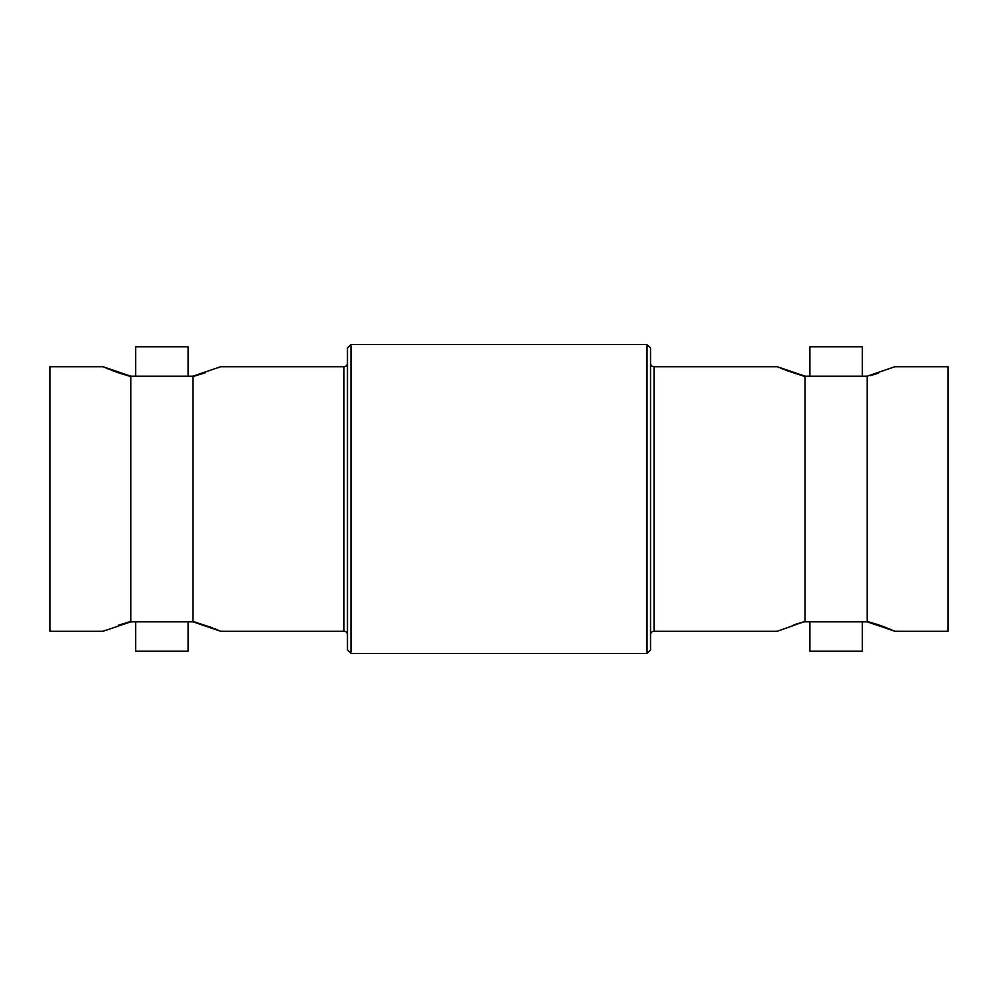 <?xml version="1.0" encoding="UTF-8"?>
<svg xmlns="http://www.w3.org/2000/svg" width="998" height="998" viewBox="0 0 998 998"><rect width="100%" height="100%" fill="white"/><g stroke="black" fill="none" stroke-linecap="round" stroke-linejoin="round"><path stroke-width="1.5" d="M130.813 376.184L192.938 376.184L192.938 621.816L130.813 621.816L130.813 376.184L103.081 366.728L49.9 366.728L49.9 631.272L103.081 631.272L130.813 621.816M805.062 621.816L805.062 376.184L867.187 376.184L867.187 621.816L803.789 621.816L793.759 624.835M347.466 634.765A3.493 3.493 0 0 0 343.961 631.272L343.961 366.728L220.658 366.728L192.938 376.184M192.938 621.816L220.658 631.272L343.961 631.272M350.959 344.547L350.959 653.453L647.041 653.453L647.041 344.547L350.959 344.547L347.466 348.04L347.466 649.96L350.959 653.453M647.041 653.453L650.534 649.96L650.534 348.04L647.041 344.547M343.961 366.728A3.493 3.493 0 0 0 347.466 363.235M650.534 363.235A3.493 3.493 0 0 0 654.039 366.728L654.039 631.272A3.493 3.493 0 0 0 650.534 634.765M194.211 376.184L205.588 372.703M218.412 367.713L220.658 366.728M220.658 631.272L218.824 630.462M217.552 629.913L214.844 628.79M212.749 627.942L194.211 621.816M805.062 376.184L777.342 366.728L654.039 366.728M654.039 631.272L777.342 631.272L803.789 621.816M777.342 366.728L779.176 367.538M780.448 368.087L783.156 369.21M785.251 370.058L803.789 376.184M129.528 621.816L118.413 625.21M105.326 630.287L103.081 631.272M103.081 366.728L104.915 367.538M106.187 368.087L108.894 369.21M111.003 370.058L117.989 372.653M118.824 372.94L129.528 376.184M867.187 621.816L894.919 631.272L948.1 631.272L948.1 366.728L894.919 366.728L867.187 376.184M870.406 375.66L878.502 373.165M894.919 631.272L893.085 630.462M891.813 629.913L889.106 628.79M886.997 627.942L880.011 625.347M879.176 625.06L868.472 621.816M188.111 621.816L188.111 651.207L135.628 651.207L135.628 621.816M135.628 376.184L135.628 346.793L188.111 346.793L188.111 376.184M809.889 621.816L809.889 651.207L862.372 651.207L862.372 621.816M862.372 376.184L862.372 346.793L809.889 346.793L809.889 376.184"/></g></svg>
